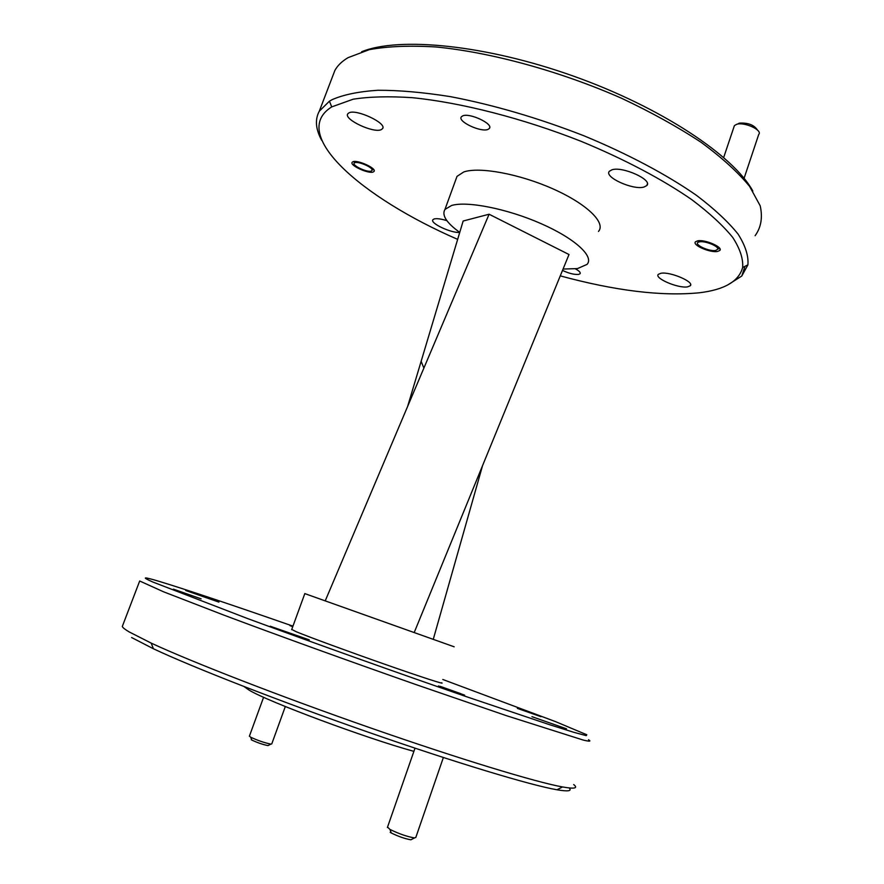 <?xml version="1.0" encoding="UTF-8"?>
<svg xmlns="http://www.w3.org/2000/svg" width="884" height="884" viewBox="0 0 884 884"><rect width="100%" height="100%" fill="white"/><g stroke="black" fill="none" stroke-linecap="round" stroke-linejoin="round"><path stroke-width="1.33" d="M517.383 708.393L540.975 716.692L517.383 708.393M173.419 589.164L201.132 598.844L173.419 589.164M438.442 685.973L464.619 695.133L438.442 685.973M292.825 626.48L289.963 625.618L292.737 626.734M122.743 625.319L122.29 626.48C122.732 627.629 124.987 629.419 129.075 631.872L151.175 643.099C191.452 661.851 280.294 696.426 370.208 727.808C460.166 759.223 536.036 782.207 562.522 786.948C574.578 789.081 578.302 788.274 573.705 784.55M292.947 626.137C231.807 604.833 187.353 589.959 159.606 581.495C143.219 576.578 140.943 576.755 152.777 582.004L247.166 618.402C312.328 642.458 397.093 672.724 466.398 696.669L549.362 724.626L573.948 732.35L586.269 735.654L586.799 734.759L555.55 721.631L442.807 679.487M588.512 739.731C591.385 741.477 589.65 741.599 583.307 740.085L506.355 715.653L416.32 684.702C349.092 661.133 277.598 635.276 224.47 615.352L163.573 591.805L139.683 580.998L122.29 626.48M413.889 751.367C365.534 738.063 267.753 701.598 249.067 690.106L244.061 686.57M441.668 682.757C445.801 684.978 421.546 677.144 385.004 664.326C348.561 651.552 308.715 636.911 296.306 631.762L291.753 629.43M454.166 646.801L304.814 593.606M755.113 235.708C761.113 227.409 762.804 217.431 760.185 205.773L749.61 186.413C738.074 172.325 721.919 157.628 701.111 142.324C677.873 126.998 651.353 112.312 621.562 98.257C560.113 71.173 491.051 52.289 436.044 46.974C409.867 45.393 387.612 46.288 369.28 49.659L348.086 57.648C341.975 61.272 337.589 65.515 334.903 70.389L332.285 77.206M560.268 275.874C615.242 290.781 661.486 296.427 698.99 292.814C724.327 289.853 738.88 281.41 742.637 267.498C743.322 258.78 740.03 248.78 732.759 237.487C723.101 225.575 709.432 212.956 691.741 199.629C662.558 179.43 624.292 159.153 581.153 141.341C522.798 118.301 460.884 102.489 412.22 97.682C389.093 96.157 369.424 96.654 353.202 99.196L331.721 106.898C288.482 133.926 361.446 197.585 457.658 239.365M321.765 140.412C315.61 129.307 314.792 119.561 319.301 111.185L329.423 101.196L332.053 99.693C343.456 94.665 358.749 91.527 377.91 90.267C399.159 90.212 423.348 92.345 450.486 96.654C493.67 104.92 538.102 117.948 583.805 135.727C627.828 153.938 666.834 174.7 696.526 195.386C714.504 209.033 728.361 221.95 738.107 234.149C745.422 245.719 748.682 255.962 747.897 264.88L741.775 276.029L727.698 284.957M462.619 115.915C469.371 112.489 493.626 123.87 489.404 128.423L488.001 129.407C481.062 132.611 457.359 121.517 461.315 116.876L462.619 115.915M697.62 240.846C704.946 239.188 723.609 247.365 719.753 250.515L717.543 251.443C710.117 252.979 691.829 244.978 695.509 241.774L697.62 240.846M575.462 268.88C579.252 270.957 580.777 272.581 580.048 273.764L578.523 274.427C574.125 274.714 568.788 273.377 562.511 270.405M352.871 161.783C357.28 159.496 376.783 168.358 374.054 171.397L373.269 171.971C368.738 174.148 349.578 165.441 352.141 162.347L352.871 161.783M459.735 232.426C451.116 233.254 429.657 223.133 432.906 219.707L434.232 218.912C436.939 218.304 441.171 218.889 446.906 220.68M660.945 273.267C670.183 271.432 694.946 282.084 690.227 285.819L687.454 286.88C678.017 288.516 653.917 278.14 658.348 274.327L660.945 273.267M611.993 169.783C622.623 166.137 652.978 179.938 646.812 185.552L643.961 187.054C633.054 190.369 603.65 177.01 609.374 171.264L611.993 169.783M348.849 112.92C355.876 108.566 387.258 123.23 382.584 128.611L381.324 129.605C373.987 133.639 343.467 119.417 347.732 113.87L348.849 112.92M598.49 231.442C606.137 222.834 586.987 203.994 553.24 188.988C519.615 173.927 479.371 166.523 463.768 171.96L457.017 176.358L455.757 179.828M563.053 269.056L577.495 268.592L587.042 264.393C594.446 256.537 574.931 238.459 540.986 223.608C507.162 208.701 466.94 200.79 451.558 205.497L444.95 209.442C441.547 215.166 446.486 222.823 459.746 232.393M185.706 590.49L218.9 602.115L185.706 590.49M270.239 626.237L309.245 639.861L270.239 626.237M531.936 716.67L566.511 728.814L531.936 716.67M414.386 632.093L569.009 254.526L489.095 214.226L463.15 221.022L421.138 361.324L423.878 368.098L325.378 600.501M361.644 51.758C398.817 36.476 485.427 44.719 573.373 76.09C661.354 107.373 733.687 155.717 752.836 191.054M489.095 214.226L423.878 368.098M407.601 406.496L421.138 361.324M482.542 465.669L433.37 638.955M569.13 787.953C572.18 791.058 568.125 791.666 556.986 789.777C530.698 785.257 456.177 762.859 368.076 732.129C280.018 701.421 193.021 667.42 153.396 648.757L131.617 637.541M354.793 162.744L354.572 162.855C350.517 164.789 367.324 172.944 371.379 171.021L372.131 170.104C372.584 167.209 358.053 161.032 354.793 162.744M699.498 241.851L698.393 242.172C693.111 244.227 709.045 251.829 715.697 250.459L717.775 249.155C718.847 246.216 704.902 240.625 699.498 241.851M738.239 123.638L739.411 123.13C748.074 122.633 754.074 124.931 757.422 130.003M744.085 178.292L758.726 134.434C762.936 130.213 744.328 121.66 736.637 124.324L734.394 125.639L733.952 126.965M249.432 736.074L250.636 737.179C257.741 740.505 264.504 742.825 270.902 744.118L271.764 743.908L285.311 706.537M268.614 745.278L267.996 745.599C262.88 744.571 257.476 742.715 251.796 740.041L251.255 739.72M387.546 827.104L389.966 829.424C398.916 833.8 407.093 836.64 414.486 837.933L415.834 837.391L443.37 757.511M460.873 693.708L440.243 686.371L460.873 693.708M411.922 839.259L410.883 839.789C404.96 838.772 398.43 836.496 391.281 832.982L390.198 832.341M331.721 106.898L329.423 101.196M489.404 128.423L489.725 127.539M719.753 250.515L720.117 249.421M580.048 273.764L580.269 273.134M690.227 285.819L690.625 284.626M646.812 185.552L647.386 183.861M382.584 128.611L382.838 127.915M334.903 70.389L319.301 111.185M457.017 176.358L444.95 209.442M744.98 266.327L741.775 276.029M742.637 267.498L747.897 264.88M291.665 629.662L304.847 593.529M556.986 789.777L562.522 786.948M153.396 648.757L151.175 643.099M354.572 162.855L354.031 161.529M372.131 170.104L373.601 169.452M698.393 242.172L697.796 240.824M723.687 157.463L734.394 125.639M717.775 249.155L719.609 248.249M249.376 736.228L263.598 697.277M267.996 745.599L270.902 744.118M251.796 740.041L250.636 737.179M387.391 827.523L415.005 748.173M410.883 839.789L414.486 837.933M391.281 832.982L389.966 829.424"/></g></svg>
